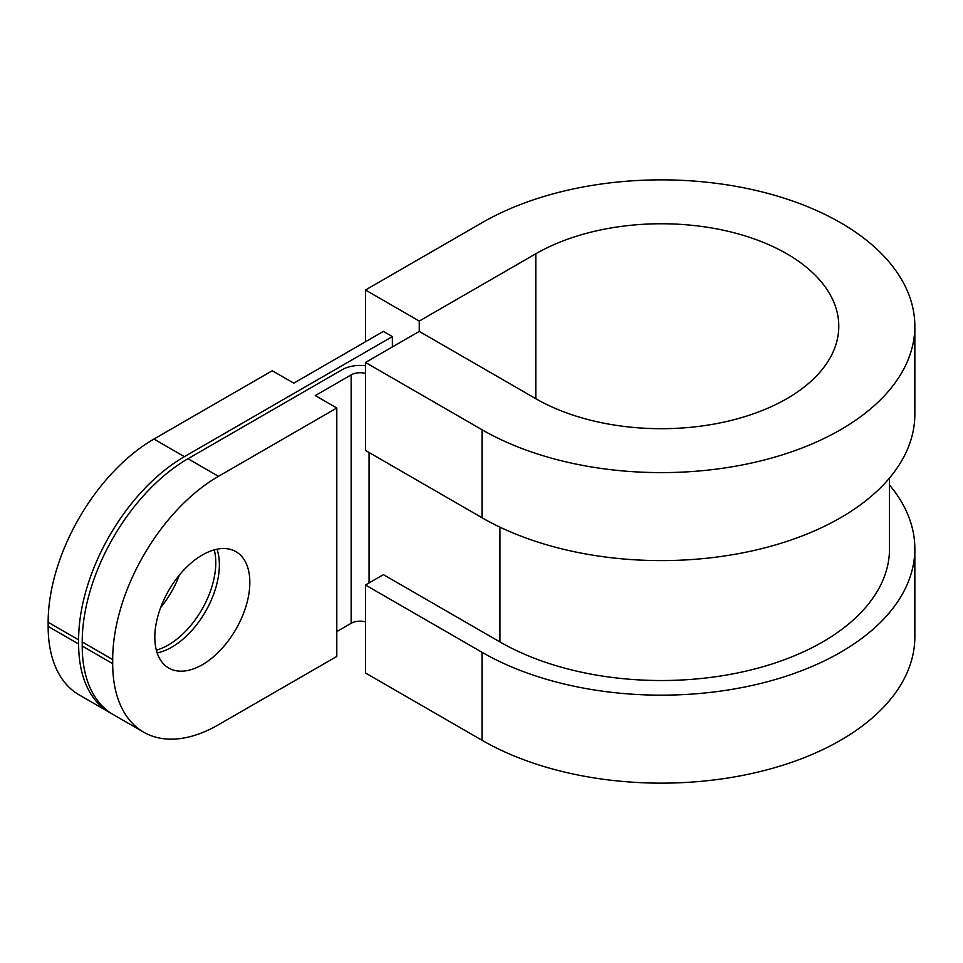 <?xml version="1.0" encoding="UTF-8"?>
<svg xmlns="http://www.w3.org/2000/svg" width="963" height="963" viewBox="0 0 963 963"><rect width="100%" height="100%" fill="white"/><g stroke="black" fill="none" stroke-linecap="round" stroke-linejoin="round"><path stroke-width="1.44" d="M365.483 373.427A12.675 7.319 0 0 0 351.146 374.884L351.146 623.314A12.675 7.319 0 0 1 365.483 621.857M889.499 484.979A253.546 146.388 0 0 1 914.85 548.778A253.546 146.388 0 0 1 758.326 684.019A253.546 146.388 0 0 1 482.018 652.288L365.483 585.01L383.406 574.658L499.941 641.936A228.195 131.75 0 0 0 748.624 670.501A228.195 131.75 0 0 0 889.499 548.778L889.499 478.021M365.483 365.759A25.351 14.638 0 0 0 342.178 369.708L187.99 458.725A149.59 86.369 120 0 0 82.216 641.936L82.216 646.077A149.59 86.369 120 0 0 113.201 714.558L143.68 732.157A149.59 86.369 -60 0 1 112.695 663.676L112.695 659.535A149.59 86.369 -60 0 1 218.469 476.324L336.797 408.011L315.286 395.588L351.146 374.884M336.797 631.596L351.146 623.314M143.68 732.157A149.59 86.369 -60 0 0 218.469 724.754L336.797 656.429L336.797 408.011M293.775 383.166L272.252 370.743L153.924 439.056A149.59 86.369 120 0 0 48.15 622.267L48.15 626.407A149.59 86.369 120 0 0 79.135 694.889L109.613 712.488A149.59 86.369 -60 0 1 78.629 644.006L78.629 639.865A149.59 86.369 -60 0 1 184.402 456.655L392.374 336.581L383.406 331.404L293.775 383.166M160.725 607.388A67.193 38.797 120 0 0 179.407 575.043M202.338 664.711A67.193 38.797 -60 0 1 168.742 668.045A67.193 38.797 -60 0 1 158.438 614.201A67.193 38.797 -60 0 1 202.338 554.989A67.193 38.797 -60 0 1 235.935 551.667A67.193 38.797 -60 0 1 246.227 605.498A67.193 38.797 -60 0 1 202.338 664.711M111.419 713.487A149.59 86.369 -60 0 1 109.613 712.488M365.483 290.007L482.018 222.73A253.546 146.388 0 0 1 758.326 190.999A253.546 146.388 0 0 1 914.85 326.228A253.546 146.388 0 0 1 758.326 461.47A253.546 146.388 0 0 1 482.018 429.739L365.483 362.461L419.266 331.404L535.801 398.694A177.481 102.463 0 0 0 729.22 420.903A177.481 102.463 0 0 0 838.785 326.228A177.481 102.463 0 0 0 729.22 231.565A177.481 102.463 0 0 0 535.801 253.775L419.266 321.064L365.483 290.007L365.483 341.757M365.483 362.461L365.483 450.443L482.018 517.733A253.546 146.388 0 0 0 758.326 549.464A253.546 146.388 0 0 0 914.85 414.222L914.85 326.228M365.483 585.01L365.483 672.993L482.018 740.27A253.546 146.388 0 0 0 758.326 772.001A253.546 146.388 0 0 0 914.85 636.772L914.85 548.778M419.266 331.404L419.266 321.064M392.374 346.933L392.374 336.581M214.255 549.861A67.193 38.797 -60 0 1 168.272 645.041A67.193 38.797 -60 0 1 156.343 650.169M157.162 652.914A67.193 38.797 120 0 0 205.456 611.649A67.193 38.797 120 0 0 217.036 549.199M369.07 452.514L369.07 582.94M499.941 527.134L499.941 641.936M187.99 458.725L218.469 476.324M48.15 626.407L78.629 644.006M153.924 439.056L184.402 456.655M48.15 622.267L78.629 639.865M482.018 429.739L482.018 517.733M482.018 652.288L482.018 740.27M535.801 398.694L535.801 253.775M82.216 646.077L112.695 663.676M82.216 641.936L112.695 659.535"/></g></svg>
